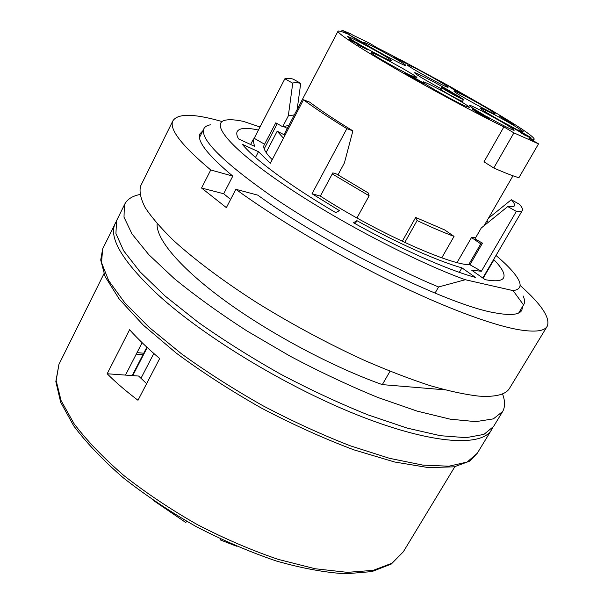 <?xml version="1.0" encoding="UTF-8"?>
<svg xmlns="http://www.w3.org/2000/svg" width="604" height="604" viewBox="0 0 604 604"><rect width="100%" height="100%" fill="white"/><g stroke="black" fill="none" stroke-linecap="round" stroke-linejoin="round"><path stroke-width="0.91" d="M401.275 60.664L403.011 61.653L401.275 60.664M447.058 84.998L454.314 90.072L447.058 84.998L463.313 94.224L454.314 90.072M454.487 89.762L463.313 94.224M525.986 134.79L521.705 132.857L521.509 133.197L524.672 135.077L524.861 134.737L530.924 137.47L512.094 126.938L525.986 134.79M521.66 132.925L511.905 127.278L512.094 126.938M530.924 137.47L530.735 137.803L524.672 135.077M521.705 132.857L524.861 134.737M417.319 80.204L424.733 83.601L424.536 83.964L417.115 80.566L404.74 72.918L404.937 72.563L413.227 77.486L417.319 80.204L417.115 80.566M424.733 83.601L408.704 74.624L414.676 77.561L404.937 72.563M349.437 35.017L362.166 43.065L349.437 35.017L363.465 42.839L364.416 44.13L362.166 43.065M362.34 42.733L364.597 43.798M454.593 94.609L447.421 91.076L458.806 97.289L454.593 94.609M458.534 96.957L458.768 96.534M447.504 90.947L454.593 94.216L445.812 89.936L447.405 91.113M450.35 92.035L445.82 89.943M450.425 91.906L445.895 89.815M457.787 95.9L461.426 98.361C461.698 99.237 443.17 89.052 443.812 88.675C445.714 89.211 450.373 91.619 457.787 95.9M459.002 96.459C449.837 91.166 444.068 88.192 441.713 87.527C440.912 87.98 463.864 100.604 463.525 99.524L459.002 96.459M463.525 99.524L462.573 101.223C462.906 102.333 439.961 89.709 440.777 89.233L441.713 87.527M351.906 40.77L356.103 42.733L355.915 43.08L351.717 41.117L348.999 39.479L349.18 39.132L351.906 40.77L351.717 41.117M363.691 47.369L356.956 42.771L349.18 39.132M356.103 42.733L358.406 44.681L368.206 49.709L363.782 47.188M358.406 44.681L358.225 45.028L355.915 43.08M368.206 49.709L368.017 50.064L358.225 45.028M483.419 114.926L481.939 114.262L483.328 115.092M479.818 113.303L487.677 118.007L487.481 118.361L478.126 112.986L475.22 111.242L475.416 110.887L479.818 113.303L479.621 113.658M487.677 118.007L489.791 118.958L483.147 114.383L472.343 108.833L475.416 110.887M472.343 108.833L472.147 109.181L475.31 111.076M489.791 118.958L489.587 119.313L487.481 118.361M503.336 118.278L506.439 119.886L503.336 118.278M512.116 123.578L514.85 124.832L507.36 120.128L499.153 115.862L509.58 121.721L511.935 123.895L499.153 115.862M514.85 124.832L511.935 123.895M397.779 59.252L391.634 55.183L397.779 59.252L406.409 63.518L391.634 55.183M391.702 55.175L377.311 47.867L369.369 43.141L351.989 34.7M352.109 34.473L342.128 30.2L341.396 31.597M342.128 30.2L350.161 35.002C342.415 31.665 338.353 30.426 337.953 31.287L284.001 134.722M503.902 126.9L513.906 132.88L538.541 143.858L518.911 177.697C513.385 176.172 505.004 172.933 493.785 167.98L483.985 161.827L503.902 126.9C476.043 113.371 430.909 89.15 395.076 68.441C357.742 46.659 338.701 34.277 337.953 31.287M538.541 143.858L528.719 138.014C532.215 139.275 534.049 139.622 534.246 139.063C533.264 136.194 518.911 126.546 491.188 110.102L449.459 86.198M441.063 88.705C425.284 80.128 416.466 74.836 414.608 72.812C414.148 71.272 442.506 86.236 453.679 93.409M512.116 126.931C498.376 119.864 479.357 108.614 480.339 108.161C480.074 106.968 500.369 117.501 513.536 125.36C519.946 129.173 523.223 131.37 523.358 131.951L518.345 130.041M465.027 105.934C453.196 100.709 421.456 82.567 423.072 81.978C422.694 79.72 470.758 106.145 469.323 107.399L465.027 105.934M354.639 41.691L347.443 36.701C347.021 34.639 392.826 59.607 391.498 60.71C389.595 60.611 381.222 56.519 366.364 48.426M366.032 48.237L359.78 44.711M411.535 66.372C422.483 71.446 449.134 86.606 448.085 87.18C448.848 89.188 405.571 65.451 407.111 64.704L411.535 66.372M363.85 42.673L363.797 42.537C363.374 40.627 407.111 64.515 405.85 65.496C406.749 67.58 364.537 44.651 363.85 42.673M405.08 72.555L396.33 67.973C380.965 59.57 372.54 54.451 371.045 52.623C370.645 50.404 418.278 76.436 416.873 77.659L410.999 75.462M471.128 99.282C485.525 107.165 493.596 112.027 495.333 113.877C496.05 115.892 452.366 91.808 453.974 91.076C454.978 90.962 460.701 93.703 471.128 99.282M482.634 114.148C473.876 109.03 469.376 106.078 469.134 105.3C468.629 103.292 509.3 125.466 513.694 129.588L514.185 130.2C514.404 131.242 499.5 123.797 485.865 116.006M356.956 217.976L369.127 195.779L368.206 192.91L336.511 174.02M332.26 173.944L369.127 195.779M441.773 257.81L454.049 236.391C443.336 232.412 431.022 227.134 417.1 220.558L404.771 242.476M402.264 241.306L415.665 217.44L417.1 220.558M454.049 236.391L444.635 229.898L415.665 217.44M468.689 264.665L480.754 243.865L482.015 243.971M457.069 262.544L471.498 237.546L480.754 243.865M471.498 237.546L475.824 237.41M264.197 148.856L277.274 123.661M283.185 126.274L287.293 128.41M266.13 152.495L277.198 131.196L283.45 138.18M284.99 135.236L277.198 131.196M399.561 59.252L448.621 85.73M513.906 132.88L493.785 167.98M397.945 58.935L406.409 63.518M395.326 57.131L398.791 59.101L395.326 57.131M444.687 389.814L382.317 384.62C332.887 367.066 270.313 333.778 225.156 300.875C179.947 267.919 155.779 238.731 157.161 223.699M502.505 393.853C505.178 400.897 505.238 406.771 502.694 411.483L493.362 418.874L475.854 421.645L450.252 419.184L417.205 411.135L378.089 397.553C349.588 385.896 320.301 372.124 290.23 356.239L246.825 330.871C219.373 313.129 195.152 295.673 174.171 278.504L148.758 254.624L131.989 233.922L124.009 217.191L124.386 204.854C126.78 199.584 131.944 196.134 139.886 194.503M117.267 219.275L116.572 220.694L115.93 233.529L123.609 250.728L140.06 271.845L165.156 296.058L198.067 322.189C223.427 340.112 250.879 357.402 280.422 374.065C310.373 389.852 339.591 403.464 368.07 414.903L407.224 428.108L440.384 435.703L466.175 437.674L483.925 434.397L493.544 426.507L502.241 412.23M141.177 184.862L140.581 186.07C139.154 191.634 140.679 198.792 145.164 207.542C151.453 217.168 160.875 228.108 173.431 240.369C194.412 259.516 222.982 280.943 256.602 302.476C291.755 324.25 327.67 343.533 364.34 360.339C387.866 370.554 409.739 378.965 429.95 385.579C448.848 391.06 465.103 394.571 478.715 396.111C495.876 397.258 506.243 394.503 509.821 387.836L547.005 326.59M521.584 310.607L521.871 310.139C519.5 314.782 510.652 315.703 495.333 312.895C449.761 305.783 327.647 246.047 257.757 195.13L235.847 189.301C276.255 218.686 334.072 253.167 388.727 280.143C443.389 307.089 491.241 324.899 518.625 329.686C535.121 332.411 544.687 331.211 547.322 326.069C550.395 317.81 541.365 304.303 520.233 285.533M235.847 189.301L226.372 207.633L201.555 188.025L210.743 169.973L232.782 176.104L223.699 193.748L230.607 199.441M221.577 121.419C193.62 113.431 177.342 113.318 172.752 121.079C169.18 129.332 181.849 145.624 210.743 169.973M202.846 130.804L199.886 133.929C196.828 141.094 207.799 155.153 232.782 176.104M201.555 188.025L223.699 193.748M521.871 310.139L522.551 306.583M142.129 342.695L125.481 375.099L138.633 376.05L146.629 383.653M523.087 295.907C524.733 299.373 525.012 302.159 523.925 304.28L523.532 304.914L513.09 290.615L465.314 279.728C415.446 261.826 335.258 219.818 281.849 183.276C228.199 146.651 209.558 122.408 226.153 120.03C230.222 119.388 235.938 119.826 243.299 121.359L260.022 126.976M513.09 290.615C519.802 289.678 521.697 286.221 518.776 280.256C515.506 273.823 507.911 265.556 495.997 255.454M475.446 277.41L461.932 267.851C437.885 261.177 396.82 242.906 356.911 220.656L353.491 222.778C400.158 248.893 448.281 270.199 475.446 277.41M481.388 271.256L469.957 264.741L482.49 243.155L474.971 238.89L481.252 228.01L507.745 206.568L516.345 211.408L481.388 271.256L471.739 270.23L485.171 279.682C495.861 281.623 502.03 280.966 503.661 277.712C505.261 274.027 502.03 268.055 493.959 259.788L493.566 259.607M320.362 196.096L312.026 193.741L339.418 210.645L335.718 212.608C290.222 185.964 254.359 159.275 242.347 144.303L258.467 151.702L270.343 163.291L303.495 99.781L309.626 102.114C320.354 110.185 334.767 119.766 352.887 130.864L344.423 162.906L338.157 174.541L332.834 172.872L320.362 196.096C374.752 231.4 449.844 265.254 469.957 264.741M297.13 109.55L300.724 83.36C296.624 82.461 293.967 82.416 292.744 83.216L288.304 115.93L282.68 126.727L275.802 122.823L264.031 145.247C262.838 148.033 265.571 152.85 272.223 159.698M264.68 144.28L254.186 138.301L253.076 139.728L254.488 146.274L238.572 138.943C236.859 135.885 236.368 133.492 237.093 131.763C239.033 127.935 246.153 127.361 258.437 130.049M518.7 312.978L523.532 304.914M465.314 279.728L438.579 286.968L435.039 293.121M390.018 371.256L382.317 384.62M438.579 286.968C386.983 265.617 319.282 228.833 271.468 196.111C222.944 161.925 200.369 139.562 203.744 129.022C204.688 126.817 206.946 125.406 210.517 124.794M300.724 83.36L293.061 79.049C288.999 78.165 286.266 78.075 284.862 78.777L254.186 138.301M294.352 114.873L288.304 115.93M288.855 125.421L282.68 126.727M516.345 211.408C519.833 211.876 521.848 211.528 522.385 210.366C522.928 209.127 521.939 207.097 519.432 204.28L511.331 199.728L488.379 218.338M507.745 206.568L513.891 206.364C515.288 205.322 514.442 203.11 511.331 199.728M258.467 151.702L255.492 157.448M303.495 99.781C314.427 107.957 328.878 117.576 346.847 128.652L312.026 193.741M284.862 78.777L292.744 83.216M220.732 539.07L220.468 539.991L236.557 546.205M153.756 500.686L185.821 522.543L186.545 521.222M132.737 375.62L147.225 347.519M140.951 378.346L153.824 353.483M220.468 539.991L220.928 539.161M129.588 329.724C137.863 338.935 147.897 348.538 159.683 358.534L137.991 400.271C125.926 391.12 115.651 382.279 107.165 373.763L129.588 329.724M346.847 128.652L352.887 130.864M488.16 222.438L486.967 220.77M493.959 259.788L483.14 278.255M461.932 267.851L459.327 272.351M356.911 220.656L355.22 223.744M107.165 373.763L125.481 375.099M137.032 352.615L143.737 353.219M59.864 362.513L58.943 364.371L56.157 380.52L61.057 400.535L74.088 423.751C86.787 440.527 103.36 457.772 123.79 475.476C146.13 493.007 170.645 509.383 197.334 524.612C224.597 538.708 251.528 550.289 278.127 559.357L315.22 568.757L347.398 572.35L373.249 570.335L391.981 563.23L403.321 551.799L454.835 466.711M492.366 428.289L491.724 429.504C482.513 446.809 434.306 444.808 362.234 416.881C290.328 389.067 205.111 337.81 158.12 294.895C122.974 261.879 108.607 238.195 115.017 223.842L115.598 222.634M103.405 247.368L102.65 248.908L101.532 262.627L108.69 280.664L124.583 302.506L149.113 327.3L181.487 353.808C206.508 371.883 233.665 389.202 262.966 405.767C292.721 421.388 321.819 434.729 350.252 445.79L389.459 458.308L422.815 465.103L448.946 466.212L467.126 462.052L477.243 453.294L491.241 430.297M534.193 139.154L533.279 140.724M512.985 175.802L484.114 225.707M124.386 204.854L116.572 220.694M140.581 186.07L172.752 121.079M518.723 312.97L523.653 304.733M199.486 137.486L203.744 129.022M250.622 144.492L253.076 139.728M132.208 375.582L146.847 347.172M403.321 551.799L391.279 564.045L371.958 571.573L345.805 573.8C325.209 572.584 302.128 568.341 276.572 561.078C250.094 552.101 223.306 540.61 196.209 526.612C169.679 511.475 145.315 495.167 123.125 477.681C102.823 460.014 86.342 442.732 73.696 425.85L60.679 402.279L55.832 381.547L58.943 364.371L103.926 273.793M477.243 453.294L469.625 461.154L454.299 466.809L428.5 467.624L394.593 461.992L353.906 449.852C324.054 438.64 293.363 424.793 261.849 408.319C230.849 390.758 202.34 372.374 176.338 353.166L143.329 325.156L119.328 299.207L105.081 276.526L100.717 260.037L102.65 248.908L116.247 221.509M482.792 278.014L522.256 210.592M136.247 354.14L142.929 354.79"/></g></svg>
